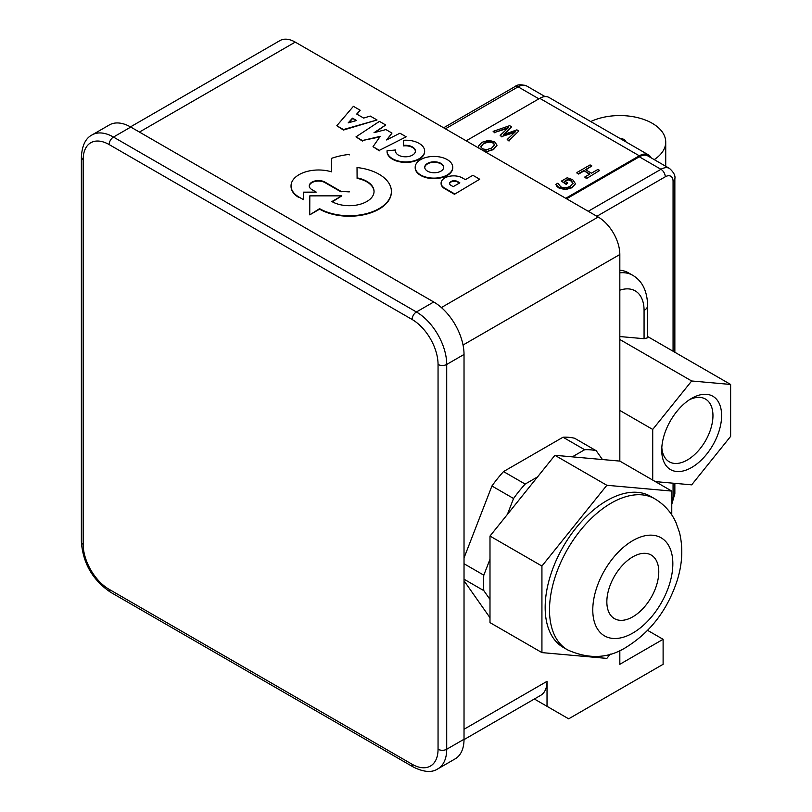 <?xml version="1.0" encoding="UTF-8"?>
<svg xmlns="http://www.w3.org/2000/svg" width="812" height="812" viewBox="0 0 812 812"><rect width="100%" height="100%" fill="white"/><g stroke="black" fill="none" stroke-linecap="round" stroke-linejoin="round"><path stroke-width="1.22" d="M355.991 120.673L352.499 118.156L356.57 120.511L348.196 122.866L352.499 118.156M352.499 118.653L348.815 122.693M377.032 119.983L343.425 130.052L336.818 125.738L343.425 129.555L377.032 119.983L370.252 116.065L363.664 118.065L356.722 114.056L360.183 110.249L353.393 106.331L336.818 125.738M357.016 114.228L360.183 110.249M459.836 182.832L453.218 186.648L450.964 185.349A4.679 2.7 180 0 1 449.594 183.431A4.679 2.7 180 0 1 452.457 180.944A4.679 2.7 180 0 1 457.542 181.512L459.836 182.832M459.399 183.086L457.542 182.01A4.679 2.7 0 0 0 452.66 181.401A4.679 2.7 0 0 0 449.615 183.685M454.466 194.291L479.699 179.229L454.466 194.291L444.682 188.648A12.515 7.227 180 0 1 441.099 183.583A12.515 7.227 180 0 1 441.109 183.329M479.699 179.229L472.899 175.301L465.367 179.645L462.353 177.909A12.515 7.227 0 0 0 448.752 176.427A12.515 7.227 0 0 0 441.099 183.086A12.515 7.227 0 0 0 444.682 188.151L454.466 193.794M399.93 133.198L386.593 139.948L391.973 133.077L385.913 129.575L374.017 132.691L385.7 124.987L379.458 121.374L355.991 136.873L362.345 140.537L380.239 136.355L373.012 146.698L379.346 150.352L406.193 136.812L399.93 133.198M379.346 150.352L406.193 136.812M379.346 150.849L373.012 146.698M379.823 136.954L362.345 140.537M362.345 141.044L355.991 136.873M375.266 132.356L385.7 124.987M387.243 139.623L391.973 133.077M349.282 154.909L349.282 154.402A53.43 30.846 0 0 0 331.509 158.36L331.469 171.829A27.557 15.905 0 0 0 291.041 185.897A27.557 15.905 0 0 0 298.684 196.9L303.404 199.62L303.394 192.16L316.213 192.099L311.97 189.653A9.216 5.319 180 0 1 309.27 185.887A9.216 5.319 180 0 1 314.965 180.975A9.216 5.319 180 0 1 325.003 182.132L341.07 191.399L349.282 191.399M349.282 191.896L341.07 191.399M341.07 191.906L325.003 182.629A9.216 5.319 0 0 0 315.168 181.421A9.216 5.319 0 0 0 309.281 186.141M303.394 192.657L316.213 192.099M298.684 196.9L303.404 199.62M298.684 197.397A27.557 15.905 180 0 1 291.041 186.395A27.557 15.905 180 0 1 291.051 186.151M443.707 167.526A9.49 5.481 0 0 0 434.227 162.298A9.49 5.481 0 0 0 424.747 167.526M427.518 171.149A9.49 5.481 180 0 1 424.737 167.282A9.49 5.481 180 0 1 434.227 161.801A9.49 5.481 180 0 1 443.717 167.282A9.49 5.481 180 0 1 437.861 172.337A9.49 5.481 180 0 1 427.518 171.149M420.687 174.956A18.777 10.84 0 0 0 441.16 177.3A18.777 10.84 0 0 0 452.751 167.282A18.777 10.84 0 0 0 447.25 159.619A18.777 10.84 0 0 0 426.787 157.264A18.777 10.84 0 0 0 415.186 167.282A18.777 10.84 0 0 0 420.687 174.956M452.751 167.536A18.777 10.84 180 0 1 452.751 167.79A18.777 10.84 180 0 1 441.16 177.808A18.777 10.84 180 0 1 420.687 175.453A18.777 10.84 180 0 1 415.186 167.79A18.777 10.84 180 0 1 415.196 167.536M395.688 149.976L387.05 150.778A18.798 10.85 0 0 0 387.05 151.073A18.798 10.85 0 0 0 405.848 161.923A18.798 10.85 0 0 0 424.635 151.073A18.798 10.85 0 0 0 403.605 140.293L403.534 145.409A9.947 5.745 180 0 1 415.409 151.052A9.947 5.745 180 0 1 405.462 156.797A9.947 5.745 180 0 1 395.505 151.052A9.947 5.745 180 0 1 395.688 149.976L395.688 150.484A9.947 5.745 0 0 0 395.515 151.296M415.399 151.296A9.947 5.745 0 0 0 403.534 145.916L403.534 145.409M424.635 151.316A18.798 10.85 180 0 1 424.635 151.57A18.798 10.85 180 0 1 405.848 162.42A18.798 10.85 180 0 1 387.05 151.57A18.798 10.85 180 0 1 387.05 151.316M391.394 191.683A42.092 24.299 180 0 1 391.394 191.936A42.092 24.299 180 0 1 365.461 214.378A42.092 24.299 180 0 1 319.613 209.161L309.748 214.855L319.613 208.664A42.092 24.299 0 0 0 365.461 213.881A42.092 24.299 0 0 0 391.394 191.439A42.092 24.299 0 0 0 357.026 167.546L357.097 177.879A24.725 14.281 180 0 1 374.048 191.429A24.725 14.281 180 0 1 358.833 204.604A24.725 14.281 180 0 1 331.905 201.569L341.791 195.854L309.808 195.865L309.748 214.358M332.352 201.812L341.791 195.854M374.048 191.673A24.725 14.281 0 0 0 357.097 178.376L357.097 177.879M357.097 178.376L357.026 167.546M602.433 459.541L596.252 450.751A100.992 58.302 120 0 0 584.66 449.716L572.308 456.851L619.83 461.094L619.83 254.501A30.602 17.671 -120 0 0 598.19 217.027L295.233 42.112A30.602 17.671 -120 0 0 279.937 40.6L130.468 126.895M483.708 143.399C487.342 141.43 490.458 141.166 493.067 142.618L494.65 144.709L491.717 148.017L486.652 149.702L482.358 148.799L480.805 146.322L483.708 143.399L480.775 146.962M494.63 144.962L493.067 143.115C490.458 141.674 487.342 141.927 483.708 143.897M497.056 145.206L493.544 149.57L486.875 151.6L493.544 149.073L497.056 145.236L494.599 141.745L488.55 140.324L481.881 142.344L478.38 146.19L479.08 148.251M486.875 151.6L484.673 151.489M483.323 150.707L486.875 151.103M478.593 147.977L478.38 146.688M511.611 126.804L509.642 125.677L493.138 131.371L494.863 132.366L508.566 127.504L500.151 135.421L501.938 136.457L515.498 131.656L507.216 139.502L509.022 140.547L518.848 130.986L516.899 129.859L503.349 134.68L511.611 126.804L504.181 134.376M509.022 140.547L518.848 130.986M509.022 141.044L507.216 139.502M514.656 132.457L501.938 136.457M501.938 136.954L500.151 135.421M507.713 128.306L494.863 132.366M494.863 132.874L493.138 131.371M466.189 140.811L539.767 98.333L639.308 155.802A18.361 10.597 -60 0 1 648.483 154.899A18.361 10.597 -60 0 1 651.173 157.863M565.731 198.28L639.308 155.802M589.471 174.316L583.828 170.561L589.898 174.062L584.731 177.057L586.477 178.569L599.672 170.449L597.916 169.434L591.461 173.169L585.391 169.657L591.846 165.932L585.828 169.911M583.828 171.058L578.651 174.052L576.906 173.037L578.651 173.545L583.828 170.561M575.515 183.776L572.095 187.734L565.345 189.632L558.991 188.049L556.9 186.425L555.804 184.395L558.991 187.542L565.345 189.135L572.095 187.237L575.515 183.776L572.683 179.655L567.162 177.777L561.407 181.106L566.197 183.867L567.73 182.974L564.675 181.208L568.085 179.239L571.232 180.569L573.008 183.207L570.217 186.212C566.725 188.049 563.558 188.242 560.706 186.79L557.915 183.177L555.804 184.395M573.008 183.705L571.232 181.066L568.085 179.746L565.111 181.462M567.73 182.974L566.197 184.365L561.407 181.106M556.9 186.425L556.9 185.918M568.085 179.746L568.085 179.239M586.477 178.569L599.672 170.449M584.731 177.057L586.477 178.061M578.651 174.052L578.651 173.545M591.846 165.932L590.091 164.917L576.906 172.54M658.776 571.841A36.723 21.203 -60 0 1 642.749 608.797A36.723 21.203 -60 0 1 614.451 618.632A36.723 21.203 -60 0 1 606.848 601.824A36.723 21.203 -60 0 1 622.875 564.868A36.723 21.203 -60 0 1 651.173 555.032A36.723 21.203 -60 0 1 658.776 571.841M671.768 514.909L671.768 491.077L606.848 485.282L541.929 566.045L541.929 652.604L606.848 658.4L610.309 654.086M654.787 498.801L650.453 496.305A87.219 50.354 120 0 0 563.234 546.659A87.219 50.354 120 0 0 563.234 647.377L567.568 649.874C588.913 659.486 608.553 658.552 626.478 647.073C650.635 631.969 667.505 609.842 677.106 580.681C682.374 564.025 683.186 548.039 679.553 532.723L676.031 522.664C671.463 512.494 664.378 504.536 654.787 498.801A87.219 50.354 120 0 0 587.573 522.177A87.219 50.354 120 0 0 549.501 609.944A87.219 50.354 120 0 0 567.568 649.874M572.308 456.851L554.911 455.299L537.514 476.938L525.161 484.074A100.992 58.302 120 0 0 513.56 498.497L507.388 514.422L489.991 536.062L489.991 559.255L483.81 575.17A100.992 58.302 120 0 0 483.81 590.639L489.991 599.418L489.991 622.611L541.929 652.604M507.388 514.422L537.514 476.938M489.991 536.062L541.929 566.045M554.911 455.299L606.848 485.282M619.83 461.094L671.768 491.077M489.991 599.418L489.991 559.255M489.991 617.719L464.028 580.773M464.028 579.21L483.81 590.639M464.028 563.741L483.81 575.17M464.028 557.915L491.92 486.002L513.56 498.497M491.92 486.002A100.992 58.302 -60 0 1 503.521 471.579L525.161 484.074M503.521 471.579L563.02 437.221L584.66 449.716M563.02 437.221A100.992 58.302 -60 0 1 574.622 438.257L596.252 450.751M620.145 138.537A6.12 3.532 180 0 1 624.154 139.562A6.12 3.532 180 0 1 625.94 141.887M654.218 159.619A45.908 26.502 0 0 0 665.728 142.07A45.908 26.502 0 0 0 639.48 118.116A45.908 26.502 0 0 0 590.74 121.556M689.418 399.737A36.215 20.909 -60 0 1 705.455 399.047A36.215 20.909 -60 0 1 712.956 415.632A36.215 20.909 -60 0 1 697.143 452.081A36.215 20.909 -60 0 1 669.23 461.784A36.215 20.909 -60 0 1 661.821 447.554M661.729 450.203A42.336 24.441 120 0 0 691.672 467.479A42.336 24.441 120 0 0 721.614 415.632A42.336 24.441 120 0 0 691.672 398.347A42.336 24.441 120 0 0 661.729 450.203M652.716 480.085L652.716 429.436L691.672 380.98L730.627 384.462L730.627 436.389L691.672 484.845L655.345 481.607M619.83 336.544L644.068 338.705L647.651 337.792L647.651 305.485A12.241 7.064 180 0 1 644.068 310.478A42.843 24.736 120 0 0 619.83 290.199M647.651 336.554L730.627 384.462M619.83 272.832A55.084 31.8 -60 0 1 632.66 275.268L628.326 272.771A55.084 31.8 120 0 0 619.83 270.244M619.83 410.446L652.716 429.436M619.83 339.497L691.672 380.98M566.593 198.788L639.308 156.807A17.133 9.896 -60 0 1 647.874 155.955L669.514 168.449A17.133 9.896 -60 0 0 660.948 169.302A6.12 3.532 60 0 1 665.272 176.793L596.891 216.276M648.483 154.899L548.942 97.43A18.361 10.597 120 0 0 539.767 98.333M647.631 630.376L663.11 639.308L663.11 664.297L568.664 718.823L534.347 699.01M663.11 639.308L619.83 664.297L619.83 650.503M464.028 739.61L540.68 695.356A30.602 17.671 -120 0 0 547.024 681.339L547.024 706.328M413.359 767.046A6.12 3.532 -60 0 1 412.09 764.244L109.133 589.329A6.12 3.532 -60 0 0 110.402 592.141L413.359 767.046C423.773 772.222 431.933 772.821 437.841 768.862L455.146 758.865A42.843 24.736 -120 0 0 464.028 739.255L464.028 354.448A42.843 24.736 -120 0 0 433.73 301.983L130.773 127.068A42.843 24.736 -120 0 0 109.356 124.946L92.04 134.944C85.585 138.223 82.022 145.592 81.373 157.051A6.12 3.532 0 0 0 83.169 159.558A36.723 21.203 60 0 1 109.133 144.566A6.12 3.532 -60 0 1 113.467 137.066A42.843 24.736 -120 0 0 92.04 134.944M295.233 42.112L139.431 132.072M598.19 217.027L441.403 307.545M558.991 188.049L558.991 187.542M592.78 609.944A56.617 32.683 -60 0 1 632.812 540.609A56.617 32.683 -60 0 1 672.843 563.721A56.617 32.683 -60 0 1 632.812 633.055A56.617 32.683 -60 0 1 592.78 609.944M644.068 338.705L644.068 310.478M671.768 501.857A11.013 6.364 120 0 0 673.067 496.132L673.067 483.191M673.067 351.231L673.067 181.289A11.013 6.364 120 0 0 665.272 176.793M673.067 496.132A6.12 3.532 -0 0 0 674.853 493.635L671.768 504.353M588.233 211.282L660.948 169.302L639.308 156.807M674.853 352.256L674.853 178.792A6.12 3.532 180 0 1 673.067 181.289M538.894 98.841L518.127 86.843A6.12 3.532 -120 0 0 515.062 86.539C517.356 84.428 521.233 84.245 526.694 85.991A17.133 9.896 -60 0 0 518.127 86.843L445.412 128.824M619.83 254.501L463.033 345.029M547.024 681.339L464.028 729.257M81.373 157.051L81.373 541.858A6.12 3.532 0 0 0 83.169 544.355L83.169 159.558M109.133 589.329A36.723 21.203 60 0 1 83.169 544.355M437.841 768.862A42.843 24.736 -120 0 0 446.712 749.253A6.12 3.532 180 0 1 438.054 749.253A36.723 21.203 60 0 1 412.09 764.244M464.028 739.255L446.712 749.253L446.712 364.446A6.12 3.532 180 0 1 438.054 364.446L438.054 749.253M464.028 354.448L446.712 364.446A42.843 24.736 -120 0 0 416.414 311.97A6.12 3.532 120 0 0 412.09 319.471A36.723 21.203 60 0 1 438.054 364.446M109.133 144.566L412.09 319.471M433.73 301.983L416.414 311.97L113.467 137.066L130.773 127.068M452.751 167.79L452.751 167.282M415.186 167.79L415.186 167.282M665.728 166.267L665.728 142.07M647.651 305.485C647.194 290.889 642.201 280.81 632.66 275.268M674.853 178.792C675.543 175.757 673.757 172.306 669.514 168.449M674.853 493.635L674.853 483.343M443.626 127.788L515.062 86.539M545.035 96.587L526.694 85.991M110.402 592.141C92.649 580.042 82.976 563.284 81.373 541.858"/></g></svg>
